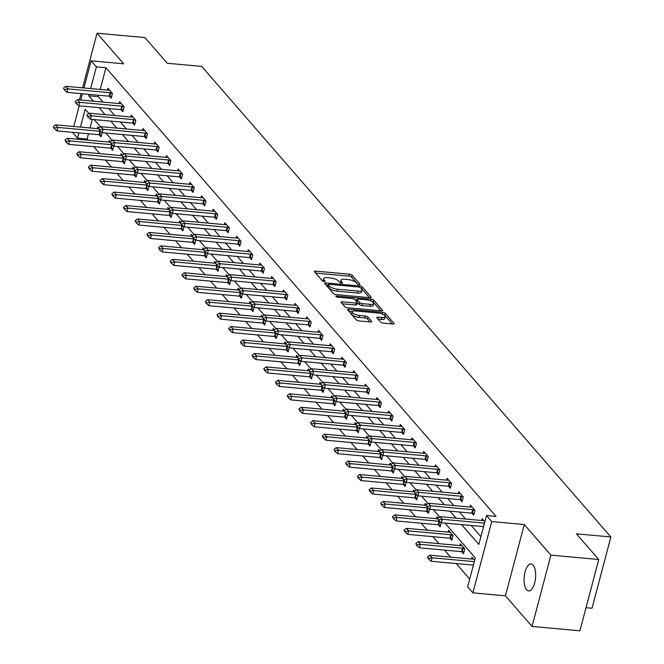 <?xml version="1.0" encoding="UTF-8"?>
<svg xmlns="http://www.w3.org/2000/svg" width="664" height="664" viewBox="0 0 664 664"><rect width="100%" height="100%" fill="white"/><g stroke="black" fill="none" stroke-linecap="round" stroke-linejoin="round"><path stroke-width="1" d="M359.116 284.682A1.452 0.49 14.8 0 0 360.012 284.458A1.452 0.49 14.8 0 0 359.921 284.209L352.103 275.22A2.075 0.705 14.8 0 0 349.488 274.199L315.666 271.111A2.075 0.705 14.8 0 0 314.387 271.427A2.075 0.705 14.8 0 0 314.52 271.792L322.339 280.781A1.452 0.49 14.8 0 0 324.173 281.494A1.452 0.49 14.8 0 0 325.061 281.27A1.452 0.49 14.8 0 0 324.97 281.021L323.957 279.859A6.657 2.258 14.8 0 1 323.542 278.706A6.657 2.258 14.8 0 1 327.618 277.701L330.431 277.959A6.657 2.258 14.8 0 1 338.806 281.212L339.81 282.374A1.452 0.49 14.8 0 0 341.645 283.088A1.452 0.49 14.8 0 0 342.533 282.864A1.452 0.49 14.8 0 0 342.441 282.615L341.437 281.453A6.657 2.258 14.8 0 1 341.014 280.299A6.657 2.258 14.8 0 1 345.089 279.295L347.911 279.552A6.657 2.258 14.8 0 1 356.277 282.806L357.29 283.968A1.452 0.49 14.8 0 0 359.116 284.682M533.109 565.097A13.554 5.694 -84.8 0 0 531.084 563.927A13.554 5.694 -84.8 0 0 524.527 574.352A13.554 5.694 -84.8 0 0 526.594 589.756A13.554 5.694 -84.8 0 0 528.619 590.927A13.554 5.694 -84.8 0 0 535.184 580.502A13.554 5.694 -84.8 0 0 533.109 565.097M380.688 322.123A2.075 0.705 14.8 0 0 383.302 323.136L392.789 323.999A2.075 0.705 14.8 0 0 394.067 323.692A2.075 0.705 14.8 0 0 393.935 323.327L385.253 313.342A2.075 0.705 14.8 0 0 382.638 312.321L348.816 309.241A2.075 0.705 14.8 0 0 347.538 309.557A2.075 0.705 14.8 0 0 347.67 309.914L356.352 319.899A2.075 0.705 14.8 0 0 358.967 320.919L370.429 321.965A2.075 0.705 14.8 0 0 371.707 321.65A2.075 0.705 14.8 0 0 371.574 321.285L367.856 317.01A2.075 0.705 14.8 0 0 365.241 315.998L359.556 315.475A5.561 1.884 14.8 0 1 352.211 311.789A5.561 1.884 14.8 0 1 355.622 310.951L377.891 312.985A5.561 1.884 14.8 0 1 385.236 316.67A5.561 1.884 14.8 0 1 381.825 317.508L378.115 317.168A2.075 0.705 14.8 0 0 376.837 317.483A2.075 0.705 14.8 0 0 376.969 317.849L380.688 322.123M598.745 559.511L579.913 630.8L532.055 626.434L550.888 555.145L598.745 559.511L576.41 533.823L610.863 536.969L201.698 66.4L167.245 63.263L144.901 37.566L97.044 33.2L123.653 63.81L91.117 60.839L96.363 66.873L105.933 67.745L496.058 516.409L486.488 515.538L491.733 521.572L472.901 592.861L467.655 586.818L475.283 557.926L444.988 523.074M550.888 555.145L524.278 524.543L491.733 521.572M369.906 297.688A2.075 0.705 14.8 0 0 371.184 297.372A2.075 0.705 14.8 0 0 371.051 297.007L362.37 287.022A2.075 0.705 14.8 0 0 359.755 286.01L325.933 282.922A2.075 0.705 14.8 0 0 324.654 283.238A2.075 0.705 14.8 0 0 324.787 283.594L333.469 293.579A2.075 0.705 14.8 0 0 336.084 294.6L369.906 297.688M373.807 300.186L382.489 310.171A2.075 0.705 14.8 0 1 382.622 310.528A2.075 0.705 14.8 0 1 381.352 310.843L347.529 307.756A2.075 0.705 14.8 0 1 344.915 306.743L341.196 302.469A2.075 0.705 14.8 0 1 341.064 302.103A2.075 0.705 14.8 0 1 342.342 301.788L356.053 303.041A2.075 0.705 14.8 0 0 357.332 302.726A2.075 0.705 14.8 0 0 357.199 302.369L354.734 299.53A2.075 0.705 14.8 0 0 352.119 298.518L337.835 297.215A1.452 0.49 14.8 0 1 335.918 296.252A1.452 0.49 14.8 0 1 336.806 296.028L371.193 299.165A2.075 0.705 14.8 0 1 373.807 300.186L373.301 302.112L380.854 310.802M97.044 33.2L82.61 87.839M81.083 93.632L79.414 99.924M586.013 607.701L592.031 608.249L610.863 536.969M105.933 67.745L100.198 89.441M98.67 95.234L98.297 96.645L103.028 102.082M108.63 108.522L114.723 115.528M120.325 121.977L126.417 128.982M132.02 135.423L138.112 142.428M143.714 148.877L149.807 155.882M155.409 162.323L161.501 169.328M167.104 175.769L173.196 182.774M178.799 189.223L184.891 196.229M190.493 202.669L196.585 209.675M202.188 216.124L208.28 223.129M213.883 229.57L219.975 236.575M225.577 243.024L231.67 250.029M237.272 256.47L243.364 263.475M248.967 269.916L255.059 276.929M260.661 283.37L266.754 290.375M272.356 296.816L278.448 303.822M284.051 310.271L290.143 317.276M295.746 323.717L301.838 330.722M307.44 337.171L313.532 344.176M319.135 350.617L325.227 357.622M330.83 364.071L336.922 371.076M342.524 377.517L348.617 384.522M354.219 390.963L360.311 397.968M365.914 404.417L372.006 411.423M377.608 417.863L383.701 424.869M389.303 431.318L395.395 438.323M400.998 444.764L407.09 451.769M412.693 458.218L418.785 465.223M424.387 471.664L430.479 478.669M436.082 485.11L442.174 492.115M447.777 498.564L453.869 505.57M459.471 512.01L465.564 519.016M471.166 525.465L480.902 536.661M109.394 96.214L111.162 98.255L112.44 93.441L107.942 88.262L107.452 90.105M121.089 109.668L122.857 111.701L124.135 106.887L119.636 101.716L119.147 103.551M132.783 123.114L134.551 125.156L135.829 120.342L131.331 115.162L130.841 117.005M144.478 136.56L146.246 138.602L147.524 133.788L143.026 128.617L142.536 130.451M156.173 150.014L157.941 152.056L159.219 147.234L154.72 142.063L154.231 143.897M167.867 163.46L169.635 165.502L170.914 160.688L166.415 155.517L165.925 157.351M179.562 176.915L181.33 178.956L182.608 174.134L178.11 168.963L177.62 170.797M191.257 190.36L193.025 192.402L194.303 187.588L189.804 182.409L189.315 184.252M202.952 203.815L204.719 205.848L205.998 201.034L201.499 195.863L201.009 197.698M214.646 217.261L216.414 219.303L217.692 214.489L213.194 209.309L212.704 211.152M226.341 230.715L228.109 232.749L229.387 227.935L224.888 222.764L224.399 224.598M238.036 244.161L239.804 246.203L241.082 241.381L236.583 236.21L236.093 238.052M249.73 257.607L251.498 259.649L252.776 254.835L248.278 249.664L247.788 251.498M261.425 271.061L263.193 273.103L264.471 268.281L259.973 263.11L259.483 264.944M273.12 284.507L274.888 286.549L276.166 281.735L271.667 276.556L271.178 278.399M284.814 297.962L286.582 299.995L287.861 295.181L283.362 290.01L282.872 291.845M296.509 311.408L298.277 313.449L299.555 308.635L295.057 303.456L294.567 305.299M308.204 324.862L309.98 326.896L311.25 322.082L306.751 316.911L306.262 318.745M319.899 338.308L321.675 340.35L322.945 335.527L318.446 330.357L317.956 332.199M331.593 351.754L333.369 353.796L334.639 348.982L330.141 343.811L329.651 345.645M343.288 365.208L345.064 367.25L346.334 362.428L341.836 357.257L341.346 359.091M354.983 378.654L356.759 380.696L358.029 375.882L353.53 370.711L353.041 372.546M366.677 392.109L368.454 394.15L369.723 389.328L365.225 384.157L364.735 385.991M378.372 405.555L380.148 407.596L381.418 402.782L376.92 397.603L376.43 399.446M390.067 419.009L391.843 421.042L393.113 416.228L388.614 411.058L388.125 412.892M401.762 432.455L403.538 434.497L404.808 429.683L400.309 424.503L399.819 426.346M413.456 445.901L415.232 447.943L416.502 443.129L412.004 437.958L411.514 439.792M425.151 459.355L426.927 461.397L428.197 456.575L423.698 451.404L423.209 453.238M436.846 472.801L438.622 474.843L439.892 470.029L435.393 464.858L434.903 466.692M448.54 486.255L450.316 488.297L451.586 483.475L447.088 478.304L446.598 480.138M460.235 499.701L462.011 501.743L463.281 496.929L458.782 491.75L458.293 493.593M471.93 513.156L473.706 515.189L474.976 510.375L470.477 505.204L469.987 507.039M481.682 520.493L482.172 518.65L484.853 521.73M88.486 133.763L87.1 139.033L88.096 140.179M93.699 146.628L99.791 153.633M105.393 160.074L111.486 167.079M117.088 173.52L123.18 180.525M128.783 186.974L134.875 193.979M140.477 200.42L146.57 207.425M152.172 213.874L158.264 220.88M163.867 227.32L169.959 234.326M175.562 240.775L181.654 247.78M187.256 254.221L193.348 261.226M198.951 267.667L205.043 274.68M210.646 281.121L216.738 288.126M222.34 294.567L228.433 301.572M234.035 308.021L240.127 315.026M245.73 321.467L251.822 328.472M257.424 334.922L263.517 341.927M269.119 348.368L275.211 355.373M280.814 361.822L286.906 368.827M292.509 375.268L298.601 382.273M304.203 388.714L310.296 395.719M315.898 402.168L321.99 409.173M327.593 415.614L333.685 422.619M339.287 429.069L345.38 436.074M350.982 442.514L357.074 449.52M362.677 455.969L368.769 462.974M374.371 469.415L380.464 476.42M386.066 482.861L392.158 489.866M397.761 496.315L403.853 503.32M409.456 509.761L415.548 516.766M421.15 523.215L427.243 530.221M432.845 536.661L438.937 543.667M444.54 550.116L450.632 557.121M456.243 563.562L469.705 579.049M92.279 119.412L90.022 127.969M99.21 134.75L100.986 136.784L102.09 132.609M97.276 128.633L97.757 126.799L98.961 128.185M110.905 148.197L112.681 150.238L113.785 146.063M108.971 142.088L109.452 140.245L110.656 141.631M122.599 161.651L124.375 163.684L125.479 159.509M120.665 155.534L121.147 153.699L122.35 155.077M134.294 175.097L136.07 177.139L137.174 172.964M132.36 168.988L132.841 167.145L134.045 168.531M145.989 188.543L147.765 190.585L148.869 186.41M144.055 182.434L144.536 180.6L145.74 181.977M157.683 201.997L159.46 204.039L160.563 199.856M155.749 195.88L156.231 194.046L157.434 195.432M169.378 215.443L171.154 217.485L172.258 213.31M167.444 209.334L167.926 207.492L169.129 208.878M181.073 228.897L182.849 230.931L183.953 226.756M179.139 222.78L179.62 220.946L180.824 222.332M192.767 242.343L194.544 244.385L195.648 240.21M190.834 236.235L191.315 234.392L192.518 235.778M204.462 255.798L206.238 257.831L207.342 253.656M202.528 249.681L203.01 247.846L204.213 249.224M216.157 269.244L217.933 271.286L219.037 267.111M214.223 263.135L214.704 261.292L215.908 262.678M227.852 282.69L229.628 284.731L230.732 280.557M225.918 276.581L226.399 274.747L227.603 276.124M239.546 296.144L241.322 298.186L242.426 294.003M237.612 290.027L238.094 288.193L239.297 289.579M251.241 309.59L253.017 311.632L254.121 307.457M249.307 303.481L249.788 301.647L250.992 303.025M262.936 323.044L264.712 325.086L265.816 320.903M261.002 316.927L261.483 315.093L262.687 316.479M274.63 336.49L276.407 338.532L277.51 334.357M272.697 330.382L273.178 328.539L274.381 329.925M286.325 349.945L288.101 351.978L289.205 347.803M284.391 343.827L284.873 341.993L286.076 343.371M298.02 363.391L299.796 365.432L300.9 361.257M296.086 357.282L296.567 355.439L297.771 356.825M309.714 376.837L311.491 378.878L312.595 374.703M307.781 370.728L308.262 368.893L309.466 370.271M321.409 390.291L323.185 392.333L324.289 388.158M319.475 384.174L319.957 382.339L321.16 383.726M333.104 403.737L334.88 405.779L335.984 401.604M331.17 397.628L331.651 395.794L332.855 397.172M344.799 417.191L346.575 419.233L347.679 415.05M342.865 411.074L343.346 409.24L344.55 410.626M356.493 430.637L358.269 432.679L359.373 428.504M354.559 424.528L355.041 422.686L356.244 424.072M368.188 444.091L369.964 446.125L371.068 441.95M366.254 437.974L366.736 436.14L367.939 437.526M379.883 457.537L381.659 459.579L382.763 455.404M377.949 451.429L378.43 449.586L379.634 450.972M391.577 470.983L393.354 473.025L394.457 468.85M389.643 464.875L390.125 463.04L391.328 464.418M403.272 484.438L405.048 486.48L406.152 482.305M401.338 478.321L401.82 476.486L403.023 477.873M414.967 497.884L416.743 499.926L417.847 495.751M413.033 491.775L413.514 489.941L414.718 491.319M426.661 511.338L428.438 513.38L429.542 509.197M424.728 505.221L425.209 503.387L426.412 504.773M438.356 524.784L440.132 526.826L441.236 522.651M436.422 518.675L436.904 516.833L438.107 518.219M450.051 538.238L451.827 540.272L453.097 535.458L448.598 530.287L448.117 532.121M461.746 551.684L463.522 553.726L464.792 548.912L460.293 543.733L459.812 545.576M471.506 559.022L471.988 557.187L474.669 560.267M524.278 524.543L505.445 595.824L532.055 626.434M505.445 595.824L472.901 592.861M87.1 139.033L77.53 138.153L72.434 132.302M461.596 524.585L478.852 544.438L486.488 515.538M89.1 94.363L88.727 95.774L93.45 101.21M99.052 107.651L105.144 114.656M110.747 121.097L116.839 128.111M122.45 134.551L128.534 141.556M134.145 147.997L140.228 155.002M145.839 161.452L151.923 168.457M157.534 174.898L163.618 181.903M169.229 188.352L175.313 195.357M180.923 201.798L187.007 208.803M192.618 215.252L198.702 222.257M204.313 228.698L210.397 235.703M216.007 242.144L222.091 249.149M227.702 255.598L233.786 262.604M239.397 269.044L245.481 276.05M251.092 282.499L257.175 289.504M262.786 295.945L268.87 302.95M274.481 309.399L280.565 316.404M286.176 322.845L292.26 329.85M297.87 336.291L303.954 343.296M309.565 349.745L315.649 356.751M321.26 363.191L327.344 370.197M332.954 376.646L339.038 383.651M344.649 390.092L350.733 397.097M356.344 403.546L362.428 410.551M368.039 416.992L374.123 423.997M379.733 430.438L385.817 437.443M391.428 443.892L397.512 450.897M403.123 457.338L409.207 464.344M414.817 470.793L420.901 477.798M426.512 484.239L432.596 491.244M438.207 497.693L444.291 504.698M449.901 511.139L455.985 518.144M96.363 66.873L90.628 88.569M73.77 126.492L79.224 105.842M80.751 100.048L82.419 93.748M83.946 87.955L91.117 60.839M88.827 113.469L85.166 109.261L80.452 127.098M78.916 132.891L77.53 138.153M439.668 516.957L433.293 509.62M427.973 503.511L421.598 496.174M416.278 490.057L409.904 482.728M404.583 476.611L398.209 469.274M392.889 463.165L386.514 455.828M381.194 449.711L374.82 442.373M369.499 436.265L363.125 428.927M357.805 422.81L351.43 415.473M346.11 409.364L339.736 402.027M334.415 395.91L328.041 388.581M322.721 382.464L316.346 375.127M311.026 369.018L304.651 361.681M299.331 355.564L292.957 348.226M287.637 342.118L281.262 334.781M275.942 328.663L269.567 321.326M264.247 315.217L257.873 307.88M252.552 301.763L246.178 294.434M240.858 288.317L234.483 280.98M229.163 274.871L222.789 267.534M217.468 261.417L211.094 254.08M205.774 247.971L199.399 240.634M194.079 234.517L187.704 227.179M182.384 221.071L176.01 213.733M170.69 207.616L164.315 200.287M158.995 194.17L152.62 186.833M147.3 180.716L140.926 173.387M135.605 167.27L129.231 159.933M123.911 153.824L117.536 146.487M112.216 140.37L105.842 133.032M100.521 126.924L94.147 119.586M98.297 96.645L88.727 95.774M341.014 280.299L340.507 282.225A6.657 2.258 14.8 0 0 340.566 282.831M323.542 278.706L323.028 280.631A6.657 2.258 14.8 0 0 323.094 281.237M357.854 284.35L351.596 277.145A2.075 0.705 14.8 0 0 348.982 276.124L315.649 273.087M327.983 285.08L325.916 284.889M369.416 297.638L361.855 288.948A2.075 0.705 14.8 0 0 361.224 288.5M360.544 287.711A1.452 0.49 14.8 0 0 358.718 287.006L329.029 284.292A1.452 0.49 14.8 0 0 328.132 284.516A1.452 0.49 14.8 0 0 328.224 284.765L329.294 285.993A6.657 2.258 14.8 0 0 337.661 289.247L357.954 291.098A6.657 2.258 14.8 0 0 362.029 290.093A6.657 2.258 14.8 0 0 361.614 288.94L360.544 287.711M327.833 286.267A1.452 0.49 14.8 0 0 327.626 286.441A1.452 0.49 14.8 0 0 327.717 286.69L328.224 284.765M362.029 290.093L361.523 292.019A6.657 2.258 14.8 0 1 357.448 293.031L337.154 291.172A6.657 2.258 14.8 0 1 328.788 287.919L327.717 286.69M342.325 303.763L355.547 304.967A2.075 0.705 14.8 0 0 356.817 304.651L357.332 302.726M354.833 299.647L357.116 299.854M370.288 304.344A5.561 1.884 14.8 0 0 373.699 303.498A5.561 1.884 14.8 0 0 366.354 299.813L358.51 299.099A2.075 0.705 14.8 0 0 357.232 299.414A2.075 0.705 14.8 0 0 357.365 299.771L359.83 302.61A2.075 0.705 14.8 0 0 362.444 303.622L370.288 304.344L369.782 306.27A5.561 1.884 14.8 0 0 373.185 305.423L373.699 303.498M357.016 301.091A2.075 0.705 14.8 0 0 356.726 301.34A2.075 0.705 14.8 0 0 356.858 301.697L357.365 299.771M369.782 306.27L361.938 305.556A2.075 0.705 14.8 0 1 359.324 304.535L356.858 301.697M373.301 302.112A2.075 0.705 14.8 0 0 371.433 301.215M385.236 316.67L384.722 318.596A5.561 1.884 14.8 0 1 381.319 319.434L378.098 319.143M352.211 311.789L351.704 313.723A5.561 1.884 14.8 0 0 359.05 317.4L359.556 315.475M369.939 321.916L367.35 318.944A2.075 0.705 14.8 0 0 364.735 317.923L359.05 317.4M352.352 311.532L348.799 311.208M392.299 323.957L384.738 315.267A2.075 0.705 14.8 0 0 383.037 314.412M98.513 128.675L98.255 128.683A2.116 0.714 -165.2 0 1 97.708 128.675L55.593 124.832L57.843 127.422L99.957 131.264A2.116 0.714 -165.2 0 1 100.571 131.356L100.662 131.372M54.415 127.986L53.286 126.7L54.257 128.567L54.415 127.986L57.843 127.422L56.93 130.883L99.044 134.726A2.116 0.714 -165.2 0 1 99.658 134.825L101.409 135.19M55.593 124.832L53.286 126.7M54.257 128.567L56.93 130.883M63.47 88.163L64.441 90.038L63.47 88.163L65.778 86.303L107.892 90.146A2.116 0.714 14.8 0 0 108.439 90.155L109.527 90.088M112.158 93.118L110.755 92.819A2.116 0.714 14.8 0 0 110.141 92.728L68.027 88.885L67.105 92.354L64.441 90.038M111.585 96.653L109.842 96.288A2.116 0.714 14.8 0 0 109.228 96.197L67.105 92.354M65.778 86.303L68.027 88.885L64.591 89.457M110.207 142.121L109.95 142.137A2.116 0.714 -165.2 0 1 109.402 142.121L67.288 138.278L69.537 140.868L111.652 144.71A2.116 0.714 -165.2 0 1 112.266 144.802L112.357 144.827M66.109 141.44L64.981 140.145L65.952 142.021L66.109 141.44L69.537 140.868L68.624 144.337L110.739 148.18A2.116 0.714 -165.2 0 1 111.353 148.271L113.104 148.636M67.288 138.278L64.981 140.145M65.952 142.021L68.624 144.337M121.902 155.575L121.645 155.583A2.116 0.714 -165.2 0 1 121.097 155.575L78.983 151.732L81.232 154.314L123.346 158.156A2.116 0.714 -165.2 0 1 123.96 158.256L124.052 158.273M77.804 154.886L76.675 153.591L77.646 155.467L77.804 154.886L81.232 154.314L80.319 157.783L122.433 161.626A2.116 0.714 -165.2 0 1 123.047 161.725L124.799 162.091M78.983 151.732L76.675 153.591M77.646 155.467L80.319 157.783M75.165 101.617L76.136 103.484L75.165 101.617L77.472 99.749L119.586 103.592A2.116 0.714 14.8 0 0 120.134 103.601L121.222 103.542M123.853 106.564L122.45 106.273A2.116 0.714 14.8 0 0 121.836 106.182L79.721 102.339L78.8 105.8L76.136 103.484M123.28 110.108L121.537 109.743A2.116 0.714 14.8 0 0 120.923 109.643L78.8 105.8M77.472 99.749L79.721 102.339L76.285 102.903M86.859 115.063L87.831 116.93L86.859 115.063L89.167 113.195L131.281 117.038A2.116 0.714 14.8 0 0 131.829 117.055L132.916 116.988M135.547 120.01L134.145 119.719A2.116 0.714 14.8 0 0 133.53 119.628L91.416 115.785L90.495 119.254L87.831 116.93M134.975 123.554L133.232 123.189A2.116 0.714 14.8 0 0 132.617 123.097L90.495 119.254M89.167 113.195L91.416 115.785L87.98 116.358M133.597 169.021L133.339 169.038A2.116 0.714 -165.2 0 1 132.792 169.021L90.677 165.178L92.927 167.768L135.041 171.611A2.116 0.714 -165.2 0 1 135.655 171.702L135.746 171.719M89.499 168.341L88.37 167.046L89.341 168.913L89.499 168.341L92.927 167.768L92.014 171.237L134.128 175.08A2.116 0.714 -165.2 0 1 134.742 175.172L136.493 175.537M90.677 165.178L88.37 167.046M89.341 168.913L92.014 171.237M145.292 182.467L145.034 182.484A2.116 0.714 -165.2 0 1 144.486 182.475L102.372 178.633L104.621 181.214L146.736 185.057A2.116 0.714 -165.2 0 1 147.35 185.156L147.441 185.173M101.194 181.787L100.065 180.492L101.036 182.368L101.194 181.787L104.621 181.214L103.709 184.683L145.823 188.526A2.116 0.714 -165.2 0 1 146.437 188.617L148.188 188.983M102.372 178.633L100.065 180.492M101.036 182.368L103.709 184.683M156.986 195.922L156.729 195.938A2.116 0.714 -165.2 0 1 156.181 195.922L114.067 192.079L116.316 194.668L158.43 198.511A2.116 0.714 -165.2 0 1 159.045 198.602L159.136 198.619M112.888 195.241L111.76 193.946L112.731 195.814L112.888 195.241L116.316 194.668L115.403 198.138L157.517 201.98A2.116 0.714 -165.2 0 1 158.132 202.072L159.883 202.437M114.067 192.079L111.76 193.946M112.731 195.814L115.403 198.138M98.554 128.509L99.525 130.385L98.554 128.509L100.862 126.65L142.976 130.493A2.116 0.714 14.8 0 0 143.524 130.501L144.611 130.443M147.242 133.464L145.839 133.173A2.116 0.714 14.8 0 0 145.225 133.074L103.111 129.231L102.19 132.7L99.525 130.385M146.669 137L144.926 136.643A2.116 0.714 14.8 0 0 144.312 136.543L102.19 132.7M100.862 126.65L103.111 129.231L99.675 129.804M110.249 141.963L111.22 143.831L110.249 141.963L112.556 140.096L154.67 143.939A2.116 0.714 14.8 0 0 155.218 143.955L156.306 143.889M158.937 146.91L157.534 146.619A2.116 0.714 14.8 0 0 156.92 146.528L114.806 142.685L113.884 146.155L111.22 143.831M158.364 150.454L156.621 150.089A2.116 0.714 14.8 0 0 156.007 149.998L113.884 146.155M112.556 140.096L114.806 142.685L111.369 143.258M121.944 155.409L122.915 157.285L121.944 155.409L124.251 153.55L166.365 157.393A2.116 0.714 14.8 0 0 166.913 157.401L168 157.335M170.631 160.364L169.229 160.074A2.116 0.714 14.8 0 0 168.614 159.974L126.5 156.131L125.579 159.601L122.915 157.285M170.059 163.9L168.316 163.535A2.116 0.714 14.8 0 0 167.702 163.444L125.579 159.601M124.251 153.55L126.5 156.131L123.064 156.704M133.638 168.863L134.609 170.731L133.638 168.863L135.946 166.996L178.06 170.839A2.116 0.714 14.8 0 0 178.608 170.855L179.695 170.789M182.326 173.81L180.923 173.52A2.116 0.714 14.8 0 0 180.309 173.428L138.195 169.586L137.274 173.055L134.609 170.731M181.753 177.354L180.01 176.989A2.116 0.714 14.8 0 0 179.396 176.898L137.274 173.055M135.946 166.996L138.195 169.586L134.759 170.158M145.333 182.309L146.304 184.185L145.333 182.309L147.64 180.45L189.755 184.293A2.116 0.714 14.8 0 0 190.302 184.302L191.39 184.235M194.021 187.265L192.618 186.966A2.116 0.714 14.8 0 0 192.004 186.874L149.89 183.032L148.968 186.501L146.304 184.185M193.448 190.8L191.705 190.435A2.116 0.714 14.8 0 0 191.091 190.344L148.968 186.501M147.64 180.45L149.89 183.032L146.453 183.604M157.028 195.764L157.999 197.631L157.028 195.764L159.335 193.896L201.449 197.739A2.116 0.714 14.8 0 0 201.997 197.748L203.084 197.689M205.715 200.711L204.313 200.42A2.116 0.714 14.8 0 0 203.699 200.329L161.584 196.486L160.663 199.947L157.999 197.631M205.143 204.255L203.4 203.889A2.116 0.714 14.8 0 0 202.786 203.79L160.663 199.947M159.335 193.896L161.584 196.486L158.148 197.05M168.722 209.21L169.693 211.086L168.722 209.21L171.03 207.342L213.144 211.185A2.116 0.714 14.8 0 0 213.692 211.202L214.779 211.135M217.41 214.165L216.007 213.866A2.116 0.714 14.8 0 0 215.393 213.775L173.279 209.932L172.358 213.401L169.693 211.086M216.837 217.701L215.094 217.335A2.116 0.714 14.8 0 0 214.48 217.244L172.358 213.401M171.03 207.342L173.279 209.932L169.843 210.505M180.417 222.656L181.388 224.532L180.417 222.656L182.725 220.797L224.839 224.639A2.116 0.714 14.8 0 0 225.387 224.648L226.474 224.59M229.105 227.611L227.702 227.32A2.116 0.714 14.8 0 0 227.088 227.221L184.974 223.378L184.052 226.847L181.388 224.532M228.532 231.155L226.789 230.79A2.116 0.714 14.8 0 0 226.175 230.69L184.052 226.847M182.725 220.797L184.974 223.378L181.538 223.951M192.112 236.11L193.083 237.978L192.112 236.11L194.419 234.243L236.533 238.085A2.116 0.714 14.8 0 0 237.081 238.102L238.168 238.036M240.8 241.057L239.397 240.766A2.116 0.714 14.8 0 0 238.783 240.675L196.668 236.832L195.747 240.302L193.083 237.978M240.227 244.601L238.484 244.236A2.116 0.714 14.8 0 0 237.87 244.144L195.747 240.302M194.419 234.243L196.668 236.832L193.232 237.405M203.806 249.556L204.778 251.432L203.806 249.556L206.114 247.697L248.228 251.54A2.116 0.714 14.8 0 0 248.776 251.548L249.863 251.482M252.494 254.511L251.092 254.221A2.116 0.714 14.8 0 0 250.477 254.121L208.363 250.278L207.442 253.748L204.778 251.432M251.922 258.047L250.179 257.682A2.116 0.714 14.8 0 0 249.564 257.591L207.442 253.748M206.114 247.697L208.363 250.278L204.927 250.851M215.501 263.01L216.472 264.878L215.501 263.01L217.809 261.143L259.923 264.986A2.116 0.714 14.8 0 0 260.471 265.002L261.558 264.936M264.189 267.957L262.786 267.667A2.116 0.714 14.8 0 0 262.172 267.575L220.058 263.732L219.137 267.202L216.472 264.878M263.616 271.501L261.873 271.136A2.116 0.714 14.8 0 0 261.259 271.045L219.137 267.202M217.809 261.143L220.058 263.732L216.622 264.305M227.196 276.456L228.167 278.332L227.196 276.456L229.503 274.597L271.618 278.44A2.116 0.714 14.8 0 0 272.165 278.448L273.253 278.382M275.884 281.411L274.481 281.113A2.116 0.714 14.8 0 0 273.867 281.021L231.753 277.178L230.831 280.648L228.167 278.332M275.311 284.947L273.568 284.582A2.116 0.714 14.8 0 0 272.954 284.491L230.831 280.648M229.503 274.597L231.753 277.178L228.316 277.751M238.891 289.911L239.862 291.778L238.891 289.911L241.198 288.043L283.312 291.886A2.116 0.714 14.8 0 0 283.86 291.903L284.947 291.836M287.578 294.857L286.176 294.567A2.116 0.714 14.8 0 0 285.562 294.476L243.447 290.633L242.526 294.094L239.862 291.778M287.006 298.402L285.263 298.036A2.116 0.714 14.8 0 0 284.648 297.937L242.526 294.094M241.198 288.043L243.447 290.633L240.011 291.197M250.585 303.357L251.556 305.232L250.585 303.357L252.893 301.489L295.007 305.332A2.116 0.714 14.8 0 0 295.555 305.349L296.642 305.282M299.273 308.312L297.87 308.013A2.116 0.714 14.8 0 0 297.256 307.922L255.142 304.079L254.221 307.548L251.556 305.232M298.7 311.848L296.957 311.482A2.116 0.714 14.8 0 0 296.343 311.391L254.221 307.548M252.893 301.489L255.142 304.079L251.706 304.651M262.28 316.811L263.251 318.678L262.28 316.811L264.587 314.943L306.702 318.786A2.116 0.714 14.8 0 0 307.249 318.795L308.337 318.737M310.968 321.758L309.565 321.467A2.116 0.714 14.8 0 0 308.951 321.376L266.837 317.533L265.915 320.994L263.251 318.678M310.395 325.302L308.652 324.937A2.116 0.714 14.8 0 0 308.038 324.837L265.915 320.994M264.587 314.943L266.837 317.533L263.401 318.097M273.975 330.257L274.946 332.124L273.975 330.257L276.282 328.389L318.396 332.232A2.116 0.714 14.8 0 0 318.944 332.249L320.031 332.183M322.662 335.204L321.26 334.913A2.116 0.714 14.8 0 0 320.646 334.822L278.531 330.979L277.61 334.448L274.946 332.124M322.09 338.748L320.347 338.383A2.116 0.714 14.8 0 0 319.733 338.291L277.61 334.448M276.282 328.389L278.531 330.979L275.095 331.552M285.669 343.703L286.641 345.579L285.669 343.703L287.977 341.844L330.091 345.687A2.116 0.714 14.8 0 0 330.639 345.695L331.726 345.629M334.357 348.658L332.954 348.368A2.116 0.714 14.8 0 0 332.34 348.268L290.226 344.425L289.305 347.894L286.641 345.579M333.784 352.194L332.041 351.829A2.116 0.714 14.8 0 0 331.427 351.737L289.305 347.894M287.977 341.844L290.226 344.425L286.79 344.998M297.364 357.157L298.335 359.025L297.364 357.157L299.671 355.29L341.786 359.133A2.116 0.714 14.8 0 0 342.333 359.149L343.421 359.083M346.052 362.104L344.649 361.814A2.116 0.714 14.8 0 0 344.035 361.722L301.921 357.879L300.999 361.349L298.335 359.025M345.479 365.648L343.736 365.283A2.116 0.714 14.8 0 0 343.122 365.192L300.999 361.349M299.671 355.29L301.921 357.879L298.485 358.452M309.059 370.603L310.03 372.479L309.059 370.603L311.366 368.744L353.48 372.587A2.116 0.714 14.8 0 0 354.028 372.595L355.115 372.529M357.747 375.558L356.344 375.268A2.116 0.714 14.8 0 0 355.73 375.168L313.615 371.325L312.694 374.795L310.03 372.479M357.174 379.094L355.431 378.729A2.116 0.714 14.8 0 0 354.817 378.638L312.694 374.795M311.366 368.744L313.615 371.325L310.179 371.898M168.681 209.367L168.424 209.384A2.116 0.714 -165.2 0 1 167.876 209.376L125.762 205.533L128.011 208.114L170.125 211.957A2.116 0.714 -165.2 0 1 170.739 212.048L170.831 212.073M124.583 208.687L123.454 207.392L124.425 209.268L124.583 208.687L128.011 208.114L127.098 211.584L169.212 215.427A2.116 0.714 -165.2 0 1 169.826 215.518L171.578 215.883M125.762 205.533L123.454 207.392M124.425 209.268L127.098 211.584M180.376 222.822L180.118 222.838A2.116 0.714 -165.2 0 1 179.57 222.822L137.456 218.979L139.706 221.568L181.82 225.411A2.116 0.714 -165.2 0 1 182.434 225.503L182.525 225.519M136.278 222.133L135.149 220.846L136.12 222.714L136.278 222.133L139.706 221.568L138.793 225.03L180.907 228.873A2.116 0.714 -165.2 0 1 181.521 228.972L183.272 229.337M137.456 218.979L135.149 220.846M136.12 222.714L138.793 225.03M192.07 236.268L191.813 236.284A2.116 0.714 -165.2 0 1 191.265 236.268L149.151 232.425L151.4 235.014L193.514 238.857A2.116 0.714 -165.2 0 1 194.129 238.949L194.22 238.974M147.972 235.587L146.844 234.292L147.815 236.168L147.972 235.587L151.4 235.014L150.487 238.484L192.601 242.327A2.116 0.714 -165.2 0 1 193.216 242.418L194.967 242.783M149.151 232.425L146.844 234.292M147.815 236.168L150.487 238.484M203.765 249.722L203.508 249.73A2.116 0.714 -165.2 0 1 202.96 249.722L160.846 245.879L163.095 248.469L205.209 252.312A2.116 0.714 -165.2 0 1 205.823 252.403L205.915 252.42M159.667 249.033L158.538 247.747L159.509 249.614L159.667 249.033L163.095 248.469L162.182 251.93L204.296 255.773A2.116 0.714 -165.2 0 1 204.91 255.872L206.662 256.238M160.846 245.879L158.538 247.747M159.509 249.614L162.182 251.93M215.46 263.168L215.202 263.185A2.116 0.714 -165.2 0 1 214.655 263.168L172.54 259.325L174.79 261.915L216.904 265.758A2.116 0.714 -165.2 0 1 217.518 265.849L217.609 265.866M171.362 262.488L170.233 261.193L171.204 263.06L171.362 262.488L174.79 261.915L173.877 265.384L215.991 269.227A2.116 0.714 -165.2 0 1 216.605 269.318L218.356 269.684M172.54 259.325L170.233 261.193M171.204 263.06L173.877 265.384M227.154 276.614L226.897 276.631A2.116 0.714 -165.2 0 1 226.349 276.622L184.235 272.779L186.484 275.361L228.599 279.204A2.116 0.714 -165.2 0 1 229.213 279.303L229.304 279.32M183.056 275.933L181.928 274.639L182.899 276.514L183.056 275.933L186.484 275.361L185.571 278.83L227.686 282.673A2.116 0.714 -165.2 0 1 228.3 282.764L230.051 283.13M184.235 272.779L181.928 274.639M182.899 276.514L185.571 278.83M238.849 290.068L238.592 290.085A2.116 0.714 -165.2 0 1 238.044 290.068L195.93 286.226L198.179 288.815L240.293 292.658A2.116 0.714 -165.2 0 1 240.907 292.749L240.999 292.766M194.751 289.388L193.622 288.093L194.593 289.961L194.751 289.388L198.179 288.815L197.266 292.284L239.38 296.127A2.116 0.714 -165.2 0 1 239.994 296.219L241.746 296.584M195.93 286.226L193.622 288.093M194.593 289.961L197.266 292.284M250.544 303.514L250.286 303.531A2.116 0.714 -165.2 0 1 249.739 303.523L207.624 299.68L209.874 302.261L251.988 306.104A2.116 0.714 -165.2 0 1 252.602 306.204L252.693 306.22M206.446 302.834L205.317 301.539L206.288 303.415L206.446 302.834L209.874 302.261L208.961 305.731L251.075 309.573A2.116 0.714 -165.2 0 1 251.689 309.665L253.441 310.03M207.624 299.68L205.317 301.539M206.288 303.415L208.961 305.731M262.238 316.969L261.981 316.985A2.116 0.714 -165.2 0 1 261.433 316.969L219.319 313.126L221.568 315.715L263.683 319.558A2.116 0.714 -165.2 0 1 264.297 319.65L264.388 319.666M218.141 316.288L217.012 314.993L217.983 316.861L218.141 316.288L221.568 315.715L220.656 319.176L262.77 323.028A2.116 0.714 -165.2 0 1 263.384 323.119L265.135 323.484M219.319 313.126L217.012 314.993M217.983 316.861L220.656 319.176M273.933 330.415L273.676 330.431A2.116 0.714 -165.2 0 1 273.128 330.423L231.014 326.572L233.263 329.161L275.377 333.004A2.116 0.714 -165.2 0 1 275.992 333.096L276.083 333.12M229.835 329.734L228.707 328.439L229.678 330.315L229.835 329.734L233.263 329.161L232.35 332.631L274.464 336.474A2.116 0.714 -165.2 0 1 275.079 336.565L276.83 336.93M231.014 326.572L228.707 328.439M229.678 330.315L232.35 332.631M285.628 343.869L285.371 343.877A2.116 0.714 -165.2 0 1 284.823 343.869L242.709 340.026L244.958 342.616L287.072 346.459A2.116 0.714 -165.2 0 1 287.686 346.55L287.778 346.567M241.53 343.18L240.401 341.894L241.372 343.761L241.53 343.18L244.958 342.616L244.045 346.077L286.159 349.92A2.116 0.714 -165.2 0 1 286.773 350.019L288.525 350.384M242.709 340.026L240.401 341.894M241.372 343.761L244.045 346.077M297.323 357.315L297.065 357.332A2.116 0.714 -165.2 0 1 296.517 357.315L254.403 353.472L256.653 356.062L298.767 359.905A2.116 0.714 -165.2 0 1 299.381 359.996L299.472 360.012M253.225 356.634L252.096 355.34L253.067 357.207L253.225 356.634L256.653 356.062L255.74 359.531L297.854 363.374A2.116 0.714 -165.2 0 1 298.468 363.465L300.219 363.831M254.403 353.472L252.096 355.34M253.067 357.207L255.74 359.531M309.017 370.761L308.76 370.778A2.116 0.714 -165.2 0 1 308.212 370.769L266.098 366.926L268.347 369.508L310.462 373.351A2.116 0.714 -165.2 0 1 311.076 373.45L311.167 373.467M264.919 370.08L263.791 368.786L264.762 370.661L264.919 370.08L268.347 369.508L267.434 372.977L309.548 376.82A2.116 0.714 -165.2 0 1 310.163 376.92L311.914 377.276M266.098 366.926L263.791 368.786M264.762 370.661L267.434 372.977M320.712 384.215L320.455 384.232A2.116 0.714 -165.2 0 1 319.907 384.215L277.793 380.372L280.042 382.962L322.156 386.805A2.116 0.714 -165.2 0 1 322.77 386.896L322.862 386.913M276.614 383.535L275.485 382.24L276.456 384.107L276.614 383.535L280.042 382.962L279.129 386.431L321.243 390.274A2.116 0.714 -165.2 0 1 321.857 390.366L323.609 390.731M277.793 380.372L275.485 382.24M276.456 384.107L279.129 386.431M332.407 397.661L332.149 397.678A2.116 0.714 -165.2 0 1 331.602 397.67L289.487 393.827L291.737 396.408L333.851 400.251A2.116 0.714 -165.2 0 1 334.473 400.351L334.556 400.367M288.309 396.981L287.18 395.686L288.151 397.562L288.309 396.981L291.737 396.408L290.824 399.877L332.938 403.72A2.116 0.714 -165.2 0 1 333.552 403.812L335.303 404.177M289.487 393.827L287.18 395.686M288.151 397.562L290.824 399.877M344.101 411.116L343.844 411.132A2.116 0.714 -165.2 0 1 343.296 411.116L301.182 407.273L303.431 409.862L345.546 413.705A2.116 0.714 -165.2 0 1 346.168 413.796L346.251 413.813M300.003 410.435L298.875 409.14L299.846 411.008L300.003 410.435L303.431 409.862L302.518 413.332L344.633 417.175A2.116 0.714 -165.2 0 1 345.247 417.266L346.998 417.631M301.182 407.273L298.875 409.14M299.846 411.008L302.518 413.332M355.796 424.562L355.539 424.578A2.116 0.714 -165.2 0 1 354.991 424.57L312.877 420.727L315.126 423.308L357.24 427.151A2.116 0.714 -165.2 0 1 357.863 427.243L357.946 427.267M311.698 423.881L310.569 422.586L311.541 424.462L311.698 423.881L315.126 423.308L314.213 426.778L356.327 430.621A2.116 0.714 -165.2 0 1 356.942 430.712L358.693 431.077M312.877 420.727L310.569 422.586M311.541 424.462L314.213 426.778M367.491 438.016L367.233 438.024A2.116 0.714 -165.2 0 1 366.686 438.016L324.572 434.173L326.821 436.763L368.935 440.606A2.116 0.714 -165.2 0 1 369.558 440.697L369.64 440.713M323.393 437.327L322.264 436.041L323.235 437.908L323.393 437.327L326.821 436.763L325.908 440.224L368.022 444.067A2.116 0.714 -165.2 0 1 368.636 444.166L370.387 444.531M324.572 434.173L322.264 436.041M323.235 437.908L325.908 440.224M379.185 451.462L378.928 451.478A2.116 0.714 -165.2 0 1 378.38 451.462L336.266 447.619L338.515 450.209L380.63 454.051A2.116 0.714 -165.2 0 1 381.252 454.143L381.335 454.168M335.088 450.781L333.959 449.486L334.93 451.354L335.088 450.781L338.515 450.209L337.602 453.678L379.717 457.521A2.116 0.714 -165.2 0 1 380.331 457.612L382.082 457.977M336.266 447.619L333.959 449.486M334.93 451.354L337.602 453.678M390.88 464.916L390.623 464.924A2.116 0.714 -165.2 0 1 390.075 464.916L347.961 461.073L350.21 463.655L392.324 467.498A2.116 0.714 -165.2 0 1 392.947 467.597L393.03 467.614M346.782 464.227L345.653 462.933L346.625 464.808L346.782 464.227L350.21 463.655L349.297 467.124L391.411 470.967A2.116 0.714 -165.2 0 1 392.026 471.066L393.777 471.423M347.961 461.073L345.653 462.933M346.625 464.808L349.297 467.124M320.753 384.058L321.725 385.925L320.753 384.058L323.061 382.19L365.175 386.033A2.116 0.714 14.8 0 0 365.723 386.05L366.81 385.983M369.441 389.004L368.039 388.714A2.116 0.714 14.8 0 0 367.424 388.623L325.31 384.78L324.389 388.241L321.725 385.925M368.869 392.548L367.126 392.183A2.116 0.714 14.8 0 0 366.511 392.092L324.389 388.241M323.061 382.19L325.31 384.78L321.874 385.352M332.448 397.504L333.419 399.379L332.448 397.504L334.756 395.636L376.87 399.487A2.116 0.714 14.8 0 0 377.418 399.496L378.505 399.429M381.136 402.459L379.733 402.16A2.116 0.714 14.8 0 0 379.119 402.069L337.005 398.226L336.084 401.695L333.419 399.379M380.563 405.994L378.82 405.629A2.116 0.714 14.8 0 0 378.206 405.538L336.084 401.695M334.756 395.636L337.005 398.226L333.569 398.798M344.143 410.958L345.114 412.825L344.143 410.958L346.45 409.09L388.564 412.933A2.116 0.714 14.8 0 0 389.112 412.942L390.2 412.883M392.831 415.905L391.428 415.614A2.116 0.714 14.8 0 0 390.814 415.523L348.7 411.68L347.778 415.141L345.114 412.825M392.258 419.449L390.515 419.084A2.116 0.714 14.8 0 0 389.901 418.984L347.778 415.141M346.45 409.09L348.7 411.68L345.263 412.244M355.838 424.404L356.809 426.271L355.838 424.404L358.145 422.536L400.259 426.379A2.116 0.714 14.8 0 0 400.807 426.396L401.894 426.329M404.525 429.351L403.123 429.06A2.116 0.714 14.8 0 0 402.508 428.969L360.394 425.126L359.473 428.595L356.809 426.271M403.953 432.895L402.21 432.53A2.116 0.714 14.8 0 0 401.596 432.438L359.473 428.595M358.145 422.536L360.394 425.126L356.958 425.699M402.575 478.362L402.318 478.379A2.116 0.714 -165.2 0 1 401.77 478.362L359.656 474.519L361.905 477.109L404.019 480.952A2.116 0.714 -165.2 0 1 404.642 481.043L404.725 481.06M358.477 477.682L357.348 476.387L358.319 478.254L358.477 477.682L361.905 477.109L360.992 480.578L403.106 484.421A2.116 0.714 -165.2 0 1 403.72 484.512L405.472 484.878M359.656 474.519L357.348 476.387M358.319 478.254L360.992 480.578M367.532 437.85L368.503 439.726L367.532 437.85L369.84 435.991L411.954 439.834A2.116 0.714 14.8 0 0 412.502 439.842L413.589 439.776M416.22 442.805L414.817 442.514A2.116 0.714 14.8 0 0 414.203 442.415L372.089 438.572L371.168 442.041L368.503 439.726M415.647 446.341L413.904 445.984A2.116 0.714 14.8 0 0 413.29 445.884L371.168 442.041M369.84 435.991L372.089 438.572L368.653 439.145M414.27 491.808L414.012 491.825A2.116 0.714 -165.2 0 1 413.464 491.816L371.35 487.974L373.6 490.555L415.714 494.398A2.116 0.714 -165.2 0 1 416.336 494.497L416.419 494.514M370.172 491.128L369.043 489.833L370.014 491.709L370.172 491.128L373.6 490.555L372.687 494.024L414.801 497.867A2.116 0.714 -165.2 0 1 415.415 497.959L417.166 498.324M371.35 487.974L369.043 489.833M370.014 491.709L372.687 494.024M379.227 451.304L380.198 453.172L379.227 451.304L381.534 449.437L423.649 453.28A2.116 0.714 14.8 0 0 424.196 453.296L425.284 453.23M427.915 456.251L426.512 455.961A2.116 0.714 14.8 0 0 425.898 455.869L383.784 452.026L382.862 455.496L380.198 453.172M427.342 459.795L425.599 459.43A2.116 0.714 14.8 0 0 424.985 459.339L382.862 455.496M381.534 449.437L383.784 452.026L380.347 452.599M425.964 505.262L425.707 505.279A2.116 0.714 -165.2 0 1 425.159 505.262L383.045 501.42L385.294 504.009L427.409 507.852A2.116 0.714 -165.2 0 1 428.031 507.943L428.114 507.96M381.866 504.582L380.738 503.287L381.709 505.155L381.866 504.582L385.294 504.009L384.381 507.479L426.495 511.321A2.116 0.714 -165.2 0 1 427.11 511.413L428.861 511.778M383.045 501.42L380.738 503.287M381.709 505.155L384.381 507.479M390.922 464.75L391.893 466.626L390.922 464.75L393.229 462.891L435.343 466.734A2.116 0.714 14.8 0 0 435.891 466.742L436.978 466.676M439.609 469.705L438.207 469.415A2.116 0.714 14.8 0 0 437.593 469.315L395.478 465.472L394.565 468.942L391.893 466.626M439.037 473.241L437.294 472.876A2.116 0.714 14.8 0 0 436.68 472.785L394.565 468.942M393.229 462.891L395.478 465.472L392.042 466.045M437.659 518.708L437.402 518.725A2.116 0.714 -165.2 0 1 436.854 518.717L394.74 514.874L396.989 517.455L439.103 521.298A2.116 0.714 -165.2 0 1 439.726 521.389L439.809 521.414M393.561 518.028L392.432 516.733L393.403 518.609L393.561 518.028L396.989 517.455L396.076 520.925L438.19 524.767A2.116 0.714 -165.2 0 1 438.804 524.859L440.556 525.224M394.74 514.874L392.432 516.733M393.403 518.609L396.076 520.925M402.616 478.204L403.587 480.072L402.616 478.204L404.924 476.337L447.038 480.18A2.116 0.714 14.8 0 0 447.586 480.196L448.673 480.13M451.304 483.151L449.901 482.861A2.116 0.714 14.8 0 0 449.287 482.769L407.173 478.927L406.26 482.396L403.587 480.072M450.731 486.695L448.988 486.33A2.116 0.714 14.8 0 0 448.374 486.239L406.26 482.396M404.924 476.337L407.173 478.927L403.737 479.499M450.184 532.113L449.096 532.171A2.116 0.714 -165.2 0 1 448.549 532.163L406.434 528.32L408.684 530.909L450.798 534.752A2.116 0.714 -165.2 0 1 451.42 534.844L452.815 535.134M405.256 531.474L404.127 530.187L405.098 532.055L405.256 531.474L408.684 530.909L407.771 534.371L449.885 538.214A2.116 0.714 -165.2 0 1 450.499 538.313L452.25 538.678M406.434 528.32L404.127 530.187M405.098 532.055L407.771 534.371M414.311 491.651L415.282 493.526L414.311 491.651L416.618 489.791L458.733 493.634A2.116 0.714 14.8 0 0 459.281 493.642L460.368 493.576M462.999 496.606L461.596 496.307A2.116 0.714 14.8 0 0 460.982 496.216L418.868 492.373L417.955 495.842L415.282 493.526M462.426 500.141L460.683 499.776A2.116 0.714 14.8 0 0 460.069 499.685L417.955 495.842M416.618 489.791L418.868 492.373L415.432 492.945M461.878 545.559L460.791 545.625A2.116 0.714 -165.2 0 1 460.243 545.609L418.129 541.766L420.378 544.356L462.493 548.198A2.116 0.714 -165.2 0 1 463.115 548.29L464.509 548.589M416.95 544.928L415.822 543.633L416.793 545.509L416.95 544.928L420.378 544.356L419.465 547.825L461.58 551.668A2.116 0.714 -165.2 0 1 462.194 551.759L463.945 552.124M418.129 541.766L415.822 543.633M416.793 545.509L419.465 547.825M426.006 505.105L426.977 506.972L426.006 505.105L428.313 503.237L470.427 507.08A2.116 0.714 14.8 0 0 470.975 507.089L472.062 507.03M474.694 510.052L473.291 509.761A2.116 0.714 14.8 0 0 472.677 509.67L430.562 505.827L429.649 509.288L426.977 506.972M474.121 513.596L472.378 513.231A2.116 0.714 14.8 0 0 471.764 513.131L429.649 509.288M428.313 503.237L430.562 505.827L427.126 506.391M473.573 559.013L472.486 559.071A2.116 0.714 -165.2 0 1 471.938 559.063L429.824 555.22L432.073 557.801L431.16 561.271L473.274 565.114A2.116 0.714 -165.2 0 1 473.382 565.13M428.645 558.374L427.516 557.079L428.487 558.955L428.645 558.374L432.073 557.801L474.187 561.644A2.116 0.714 -165.2 0 1 474.304 561.661M429.824 555.22L427.516 557.079M428.487 558.955L431.16 561.271M437.7 518.551L438.672 520.418L437.7 518.551L440.008 516.683L482.122 520.526A2.116 0.714 14.8 0 0 482.67 520.543L483.757 520.476M484.479 523.124A2.116 0.714 14.8 0 0 484.371 523.116L442.257 519.273L441.344 522.742L438.672 520.418M483.566 526.594A2.116 0.714 14.8 0 0 483.458 526.585L441.344 522.742M440.008 516.683L442.257 519.273L438.821 519.846M359.805 284.632L359.921 284.209M324.854 281.445L324.97 281.021M342.333 283.038L342.441 282.615M341.03 282.98L341.437 281.453M323.559 281.387L323.957 279.859M315.259 272.638L315.666 271.111M348.982 276.124L349.488 274.199M351.596 277.145L352.103 275.22M325.526 284.449L325.933 282.922M359.448 287.147L359.755 286.01M361.855 288.948L362.37 287.022M370.885 297.613L371.051 297.007M328.788 287.919L329.294 285.993M337.154 291.172L337.661 289.247M357.448 293.031L357.954 291.098M382.331 310.777L382.489 310.171M341.935 303.315L342.342 301.788M355.547 304.967L356.053 303.041M336.582 296.883L336.806 296.028M370.736 300.9L371.193 299.165M359.324 304.535L359.83 302.61M361.938 305.556L362.444 303.622M377.708 318.695L378.115 317.168M381.319 319.434L381.825 317.508M364.735 317.923L365.241 315.998M367.35 318.944L367.856 317.01M371.417 321.899L371.574 321.285M348.409 310.76L348.816 309.241M382.182 314.039L382.638 312.321M384.738 315.267L385.253 313.342M393.777 323.932L393.935 323.327M99.658 134.825L100.571 131.356M99.044 134.726L99.957 131.264M110.141 92.728L109.228 96.197M110.755 92.819L109.842 96.288M111.353 148.271L112.266 144.802M110.739 148.18L111.652 144.71M123.047 161.725L123.96 158.256M122.433 161.626L123.346 158.156M121.836 106.182L120.923 109.643M122.45 106.273L121.537 109.743M133.53 119.628L132.617 123.097M134.145 119.719L133.232 123.189M134.742 175.172L135.655 171.702M134.128 175.08L135.041 171.611M146.437 188.617L147.35 185.156M145.823 188.526L146.736 185.057M158.132 202.072L159.045 198.602M157.517 201.98L158.43 198.511M145.225 133.074L144.312 136.543M145.839 133.173L144.926 136.643M156.92 146.528L156.007 149.998M157.534 146.619L156.621 150.089M168.614 159.974L167.702 163.444M169.229 160.074L168.316 163.535M180.309 173.428L179.396 176.898M180.923 173.52L180.01 176.989M192.004 186.874L191.091 190.344M192.618 186.966L191.705 190.435M203.699 200.329L202.786 203.79M204.313 200.42L203.4 203.889M215.393 213.775L214.48 217.244M216.007 213.866L215.094 217.335M227.088 227.221L226.175 230.69M227.702 227.32L226.789 230.79M238.783 240.675L237.87 244.144M239.397 240.766L238.484 244.236M250.477 254.121L249.564 257.591M251.092 254.221L250.179 257.682M262.172 267.575L261.259 271.045M262.786 267.667L261.873 271.136M273.867 281.021L272.954 284.491M274.481 281.113L273.568 284.582M285.562 294.476L284.648 297.937M286.176 294.567L285.263 298.036M297.256 307.922L296.343 311.391M297.87 308.013L296.957 311.482M308.951 321.376L308.038 324.837M309.565 321.467L308.652 324.937M320.646 334.822L319.733 338.291M321.26 334.913L320.347 338.383M332.34 348.268L331.427 351.737M332.954 348.368L332.041 351.829M344.035 361.722L343.122 365.192M344.649 361.814L343.736 365.283M355.73 375.168L354.817 378.638M356.344 375.268L355.431 378.729M169.826 215.518L170.739 212.048M169.212 215.427L170.125 211.957M181.521 228.972L182.434 225.503M180.907 228.873L181.82 225.411M193.216 242.418L194.129 238.949M192.601 242.327L193.514 238.857M204.91 255.872L205.823 252.403M204.296 255.773L205.209 252.312M216.605 269.318L217.518 265.849M215.991 269.227L216.904 265.758M228.3 282.764L229.213 279.303M227.686 282.673L228.599 279.204M239.994 296.219L240.907 292.749M239.38 296.127L240.293 292.658M251.689 309.665L252.602 306.204M251.075 309.573L251.988 306.104M263.384 323.119L264.297 319.65M262.77 323.028L263.683 319.558M275.079 336.565L275.992 333.096M274.464 336.474L275.377 333.004M286.773 350.019L287.686 346.55M286.159 349.92L287.072 346.459M298.468 363.465L299.381 359.996M297.854 363.374L298.767 359.905M310.163 376.92L311.076 373.45M309.548 376.82L310.462 373.351M321.857 390.366L322.77 386.896M321.243 390.274L322.156 386.805M333.552 403.812L334.473 400.351M332.938 403.72L333.851 400.251M345.247 417.266L346.168 413.796M344.633 417.175L345.546 413.705M356.942 430.712L357.863 427.243M356.327 430.621L357.24 427.151M368.636 444.166L369.558 440.697M368.022 444.067L368.935 440.606M380.331 457.612L381.252 454.143M379.717 457.521L380.63 454.051M392.026 471.066L392.947 467.597M391.411 470.967L392.324 467.498M367.424 388.623L366.511 392.092M368.039 388.714L367.126 392.183M379.119 402.069L378.206 405.538M379.733 402.16L378.82 405.629M390.814 415.523L389.901 418.984M391.428 415.614L390.515 419.084M402.508 428.969L401.596 432.438M403.123 429.06L402.21 432.53M403.72 484.512L404.642 481.043M403.106 484.421L404.019 480.952M414.203 442.415L413.29 445.884M414.817 442.514L413.904 445.984M415.415 497.959L416.336 494.497M414.801 497.867L415.714 494.398M425.898 455.869L424.985 459.339M426.512 455.961L425.599 459.43M427.11 511.413L428.031 507.943M426.495 511.321L427.409 507.852M437.593 469.315L436.68 472.785M438.207 469.415L437.294 472.876M438.804 524.859L439.726 521.389M438.19 524.767L439.103 521.298M449.287 482.769L448.374 486.239M449.901 482.861L448.988 486.33M450.499 538.313L451.42 534.844M449.885 538.214L450.798 534.752M460.982 496.216L460.069 499.685M461.596 496.307L460.683 499.776M462.194 551.759L463.115 548.29M461.58 551.668L462.493 548.198M472.677 509.67L471.764 513.131M473.291 509.761L472.378 513.231M473.274 565.114L474.187 561.644M484.371 523.116L483.458 526.585M327.626 286.441L328.132 284.516M356.726 301.34L357.232 299.414"/></g></svg>

